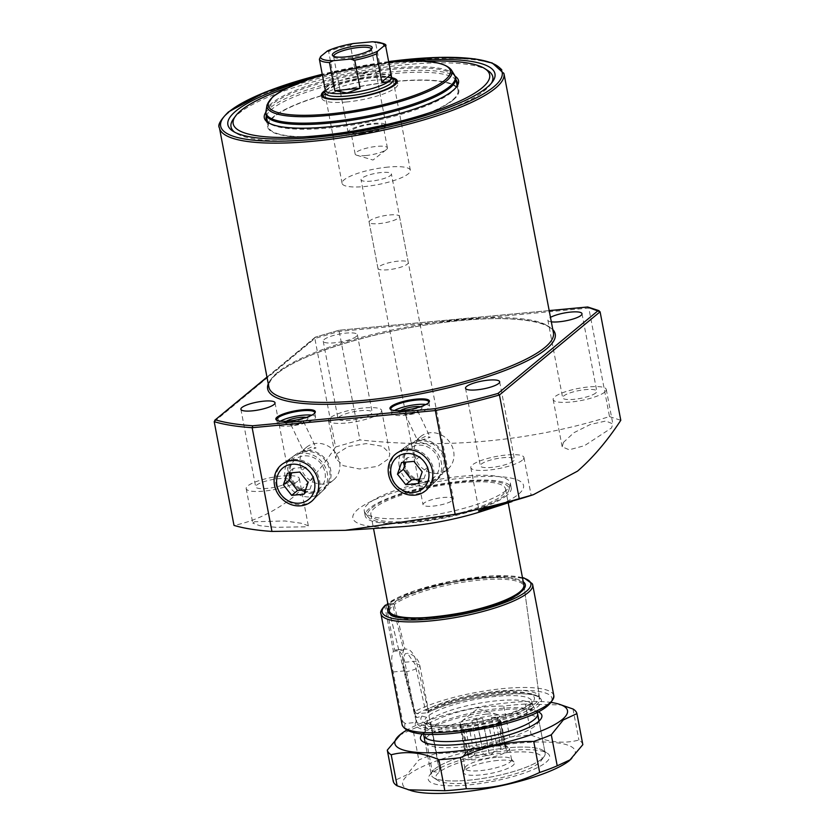 <?xml version="1.0" encoding="UTF-8"?>
<svg xmlns="http://www.w3.org/2000/svg" width="835" height="835" viewBox="0 0 835 835"><rect width="100%" height="100%" fill="white"/><g stroke="black" fill="none" stroke-linecap="round" stroke-linejoin="round"><path stroke-width="0.63" stroke-dasharray="4.17 3.13" d="M277.105 420.412A19.309 4.426 -10.8 0 0 277.481 420.704A19.309 4.426 -10.8 0 0 295.047 420.788A19.309 4.426 -10.8 0 0 313.542 414.504A19.309 4.426 -10.8 0 0 314.346 413.669A19.309 4.426 -10.8 0 0 314.586 413.262M391.197 409.745A19.309 4.426 -10.8 0 0 391.573 410.027A19.309 4.426 -10.8 0 0 409.15 410.11A19.309 4.426 -10.8 0 0 427.645 403.827A19.309 4.426 -10.8 0 0 428.449 403.002A19.309 4.426 -10.8 0 0 428.679 402.595M265.843 112.297A98.874 22.639 169.2 0 1 270.143 107.809A98.874 22.639 169.2 0 1 365.312 75.547A98.874 22.639 169.2 0 1 455.085 76.194M456.161 87.341A97.33 22.294 169.2 0 1 455.607 88.166A97.33 22.294 169.2 0 1 451.558 92.33A97.33 22.294 169.2 0 1 358.351 124.008A97.33 22.294 169.2 0 1 269.768 123.622A97.33 22.294 169.2 0 1 268.943 123.048M266.334 116.086A97.33 22.294 169.2 0 1 271.855 109.145A97.33 22.294 169.2 0 1 370.385 76.601A97.33 22.294 169.2 0 1 456.025 79.899M453.029 100.096A97.33 22.294 169.2 0 1 348.519 133.548A97.33 22.294 169.2 0 1 267.576 126.732A97.33 22.294 169.2 0 1 273.337 116.9A97.33 22.294 169.2 0 1 377.848 83.448A97.33 22.294 169.2 0 1 458.791 90.263A97.33 22.294 169.2 0 1 453.029 100.096M491.418 83.187A133.245 30.519 169.2 0 1 490.479 84.638A133.245 30.519 169.2 0 1 484.926 90.337A133.245 30.519 169.2 0 1 357.317 133.694A133.245 30.519 169.2 0 1 236.044 133.172A133.245 30.519 169.2 0 1 234.635 132.17M233.351 119.061A133.245 30.519 169.2 0 1 238.904 113.362A133.245 30.519 169.2 0 1 366.513 70.004A133.245 30.519 169.2 0 1 487.786 70.526M287.584 87.717A130.542 29.893 169.2 0 1 425.819 61.341M506.845 495.385A74.346 17.024 169.2 0 1 427.009 520.946A74.346 17.024 169.2 0 1 365.177 515.738A74.346 17.024 169.2 0 1 369.581 508.233A74.346 17.024 169.2 0 1 449.418 482.672A74.346 17.024 169.2 0 1 511.239 487.88A74.346 17.024 169.2 0 1 506.845 495.385M505.927 490.583A74.346 17.024 169.2 0 1 430.077 515.539A74.346 17.024 169.2 0 1 365.052 512.69A74.346 17.024 169.2 0 1 364.269 510.936A74.346 17.024 169.2 0 1 368.663 503.432A74.346 17.024 169.2 0 1 448.499 477.87A74.346 17.024 169.2 0 1 510.331 483.079A74.346 17.024 169.2 0 1 510.237 484.989A74.346 17.024 169.2 0 1 505.927 490.583M371.742 508.024A72.008 16.491 169.2 0 1 452.894 482.755A72.008 16.491 169.2 0 1 508.859 490.176A72.008 16.491 169.2 0 1 504.684 495.583A72.008 16.491 169.2 0 1 431.225 519.756A72.008 16.491 169.2 0 1 368.245 517.001A72.008 16.491 169.2 0 1 371.742 508.024M294.713 425.109L302.98 422.938L303.564 421.581L299.546 420.694C295.402 421.383 292.636 422.5 291.258 424.044L291.425 425.13L294.713 425.109M286.374 421.226A11.586 2.651 -10.8 0 0 285.862 421.602A11.586 2.651 -10.8 0 0 286.374 423.648A11.586 2.651 -10.8 0 0 297.062 423.209A11.586 2.651 -10.8 0 0 307.155 419.681L302.98 422.938M306.977 450.9L316.089 447.936L311.956 446.788L303.397 450.921L306.977 450.9M280.393 421.164A19.309 4.426 -10.8 0 0 278.733 422.27A19.309 4.426 -10.8 0 0 277.596 424.222A19.309 4.426 -10.8 0 0 293.649 425.568A19.309 4.426 -10.8 0 0 314.388 418.93A19.309 4.426 -10.8 0 0 315.536 416.978A19.309 4.426 -10.8 0 0 311.799 415.172M307.155 419.681A11.586 2.651 -10.8 0 0 307.259 419.598A11.586 2.651 -10.8 0 0 306.268 417.437M408.806 414.442L417.072 412.271L417.657 410.904L413.649 410.016C409.494 410.705 406.739 411.822 405.351 413.367L405.518 414.452L408.806 414.442M420.36 406.76A11.586 2.651 169.2 0 1 421.351 408.92A11.586 2.651 169.2 0 1 421.257 409.004L417.072 412.271M421.07 440.222L430.182 437.258L426.048 436.11L417.49 440.243L421.07 440.222M425.902 404.495A19.309 4.426 169.2 0 1 429.628 406.301A19.309 4.426 169.2 0 1 428.491 408.252A19.309 4.426 169.2 0 1 407.751 414.891A19.309 4.426 169.2 0 1 391.688 413.544A19.309 4.426 169.2 0 1 392.836 411.592A19.309 4.426 169.2 0 1 394.485 410.486M421.257 409.004A11.586 2.651 169.2 0 1 411.154 412.532A11.586 2.651 169.2 0 1 400.466 412.97A11.586 2.651 169.2 0 1 399.965 410.924A11.586 2.651 169.2 0 1 400.476 410.549M390.029 473.445A23.578 21.178 -129.6 0 0 405.58 492.347A23.578 21.178 -129.6 0 0 427.833 488.673A23.578 21.178 -129.6 0 0 433.563 469.364A23.578 21.178 -129.6 0 0 397.846 452.413A23.578 21.178 -129.6 0 0 390.029 473.445M403.368 463.185A22.441 20.165 -129.6 0 0 418.168 481.19A22.441 20.165 -129.6 0 0 439.346 477.693A22.441 20.165 -129.6 0 0 444.794 459.313A22.441 20.165 -129.6 0 0 410.799 443.166A22.441 20.165 -129.6 0 0 403.368 463.185M404.474 463.081A21.24 19.09 -129.6 0 0 417.865 479.864A21.24 19.09 -129.6 0 0 437.613 477.62A21.24 19.09 -129.6 0 0 443.688 459.417A21.24 19.09 -129.6 0 0 430.296 442.633A21.24 19.09 -129.6 0 0 410.549 444.878A21.24 19.09 -129.6 0 0 404.474 463.081M414.4 454.877A21.24 19.09 -129.6 0 0 427.802 471.65A21.24 19.09 -129.6 0 0 447.55 469.406A21.24 19.09 -129.6 0 0 453.624 451.203A21.24 19.09 -129.6 0 0 440.222 434.419A21.24 19.09 -129.6 0 0 420.485 436.663A21.24 19.09 -129.6 0 0 414.4 454.877M275.936 484.123A23.578 21.178 -129.6 0 0 291.488 503.025A23.578 21.178 -129.6 0 0 313.73 499.351A23.578 21.178 -129.6 0 0 319.461 480.041A23.578 21.178 -129.6 0 0 283.754 463.081A23.578 21.178 -129.6 0 0 275.936 484.123M289.265 473.862A22.441 20.165 -129.6 0 0 304.065 491.857A22.441 20.165 -129.6 0 0 325.243 488.371A22.441 20.165 -129.6 0 0 330.702 469.99A22.441 20.165 -129.6 0 0 296.707 453.843A22.441 20.165 -129.6 0 0 289.265 473.862M290.371 473.758A21.24 19.09 -129.6 0 0 303.773 490.542A21.24 19.09 -129.6 0 0 323.521 488.298A21.24 19.09 -129.6 0 0 329.595 470.095A21.24 19.09 -129.6 0 0 316.194 453.311A21.24 19.09 -129.6 0 0 296.456 455.555A21.24 19.09 -129.6 0 0 290.371 473.758M300.308 465.544A21.24 19.09 -129.6 0 0 313.709 482.327A21.24 19.09 -129.6 0 0 333.457 480.083A21.24 19.09 -129.6 0 0 339.532 461.88A21.24 19.09 -129.6 0 0 326.13 445.097A21.24 19.09 -129.6 0 0 306.382 447.341A21.24 19.09 -129.6 0 0 300.308 465.544M336.975 453.655L335.764 458.457L343.206 465.659L359.457 468.978L377.597 466.389L388.745 458.718L389.872 453.541L382.472 446.297L366.273 443.594L348.247 446.527L336.975 453.655M380.05 413.168A27.033 6.189 169.2 0 1 351.024 422.458A27.033 6.189 169.2 0 1 328.541 420.569A27.033 6.189 169.2 0 1 330.138 417.834A27.033 6.189 169.2 0 1 359.165 408.545A27.033 6.189 169.2 0 1 381.647 410.434A27.033 6.189 169.2 0 1 380.05 413.168M371.137 414.003A17.378 3.977 169.2 0 1 352.474 419.974A17.378 3.977 169.2 0 1 338.018 418.752A17.378 3.977 169.2 0 1 339.052 416.999A17.378 3.977 169.2 0 1 357.714 411.029A17.378 3.977 169.2 0 1 372.17 412.239A17.378 3.977 169.2 0 1 371.137 414.003M356.347 336.442A17.378 3.977 169.2 0 1 337.684 342.423A17.378 3.977 169.2 0 1 323.228 341.202A17.378 3.977 169.2 0 1 324.251 339.448A17.378 3.977 169.2 0 1 342.924 333.478A17.378 3.977 169.2 0 1 357.37 334.689A17.378 3.977 169.2 0 1 356.347 336.442M563.448 442.373L562.185 446.829L569.188 449.783L584.479 445.692L611.512 427.969L612.859 423.909L605.855 421.007L590.376 424.462L573.864 432.728L563.448 442.373M604.676 392.147A27.033 6.189 169.2 0 1 575.649 401.437A27.033 6.189 169.2 0 1 553.167 399.548A27.033 6.189 169.2 0 1 554.764 396.813A27.033 6.189 169.2 0 1 583.79 387.523A27.033 6.189 169.2 0 1 606.273 389.413A27.033 6.189 169.2 0 1 604.676 392.147M595.762 392.982A17.378 3.977 169.2 0 1 577.1 398.953A17.378 3.977 169.2 0 1 562.644 397.742A17.378 3.977 169.2 0 1 563.677 395.988A17.378 3.977 169.2 0 1 582.339 390.008A17.378 3.977 169.2 0 1 596.795 391.229A17.378 3.977 169.2 0 1 595.762 392.982M551.33 321.83A17.378 3.977 169.2 0 1 547.854 320.181A17.378 3.977 169.2 0 1 548.877 318.427A17.378 3.977 169.2 0 1 550.474 317.373M522.334 460.21A27.033 6.189 169.2 0 1 493.308 469.51A27.033 6.189 169.2 0 1 470.815 467.621A27.033 6.189 169.2 0 1 472.422 464.886A27.033 6.189 169.2 0 1 501.449 455.597A27.033 6.189 169.2 0 1 523.931 457.486A27.033 6.189 169.2 0 1 522.334 460.21M513.421 461.045A17.378 3.977 169.2 0 1 494.758 467.026A17.378 3.977 169.2 0 1 480.302 465.805A17.378 3.977 169.2 0 1 481.336 464.051A17.378 3.977 169.2 0 1 499.998 458.081A17.378 3.977 169.2 0 1 514.454 459.292A17.378 3.977 169.2 0 1 513.421 461.045M254.623 521.729L252.775 523.127L259.695 525.674L276.135 527.323L306.403 526.791L308.324 525.779L301.404 523.284L284.902 520.967L254.623 521.729M297.709 481.231A27.033 6.189 169.2 0 1 268.682 490.531A27.033 6.189 169.2 0 1 246.189 488.632A27.033 6.189 169.2 0 1 247.797 485.907A27.033 6.189 169.2 0 1 276.823 476.608A27.033 6.189 169.2 0 1 299.306 478.507A27.033 6.189 169.2 0 1 297.709 481.231M288.795 482.066A17.378 3.977 169.2 0 1 270.133 488.037A17.378 3.977 169.2 0 1 255.677 486.826A17.378 3.977 169.2 0 1 256.71 485.072A17.378 3.977 169.2 0 1 275.373 479.092A17.378 3.977 169.2 0 1 289.829 480.313A17.378 3.977 169.2 0 1 288.795 482.066M400.633 526.77A86.903 19.904 169.2 0 1 357.985 509.319A86.903 19.904 169.2 0 1 467.621 477.495A86.903 19.904 169.2 0 1 518.431 494.299A86.903 19.904 169.2 0 1 482.338 511.177M214.209 421.675L314.847 338.478L335.555 447.007C321.934 467.704 307.51 484.644 292.292 497.837C273.713 512.116 254.278 521.301 233.998 525.403M335.555 447.007L359.916 439.941L339 330.305L315.776 337.048L267.023 377.347M266.97 377.096L315.192 337.236L314.847 338.478L339.208 331.411L588.8 308.052L609.498 416.582C529.682 441.329 446.495 449.115 359.916 439.941M609.498 416.582L620.791 420.318M302.834 81.371A135.948 31.135 169.2 0 1 409.307 61.059M529.933 495.792L525.246 497.253M549.179 310.589L338.989 330.263L549.19 310.641M600.094 311.789L587.402 307.061M431.079 726.972L428.094 711.003A15.447 3.538 -10.8 0 0 425.443 710.251L414.974 663.961L407.428 653.252L405.257 653.784C402.971 657.176 402.992 663.23 405.319 671.935L416.561 717.589A15.447 3.538 -10.8 0 0 421.946 716.086L426.633 717.317L427.478 721.753L424.785 732.17L432.29 771.55A57.939 13.266 -10.8 0 0 431.319 774.87A57.939 13.266 -10.8 0 0 433.501 777.635A57.939 13.266 -10.8 0 0 468.623 780.224A57.939 13.266 -10.8 0 0 544.128 756.531A57.939 13.266 -10.8 0 0 545.14 753.16A57.939 13.266 -10.8 0 0 507.837 747.805A57.939 13.266 -10.8 0 0 438.584 766.353L431.079 726.972A57.939 13.266 169.2 0 1 500.322 708.424A57.939 13.266 169.2 0 1 537.208 712.693M486.513 714.134A19.894 4.551 -10.8 0 0 461.588 721.273A19.894 4.551 -10.8 0 0 460.242 723.423A19.894 4.551 -10.8 0 0 473.048 725.26A19.894 4.551 -10.8 0 0 499.32 715.971A19.894 4.551 -10.8 0 0 497.274 714.468A19.894 4.551 -10.8 0 0 486.513 714.134M487.546 744.246L482.62 718.403A19.894 4.551 -10.8 0 0 471.911 720.772L476.837 746.626A19.894 4.551 -10.8 0 0 469.646 749.35L464.709 723.496A19.894 4.551 -10.8 0 0 460.972 726.586L465.899 752.439A19.894 4.551 -10.8 0 0 465.878 752.972A19.894 4.551 -10.8 0 0 467.506 754.339L462.58 728.485A19.894 4.551 -10.8 0 0 469.541 729.205L474.478 755.059A19.894 4.551 -10.8 0 0 478.685 754.809A19.894 4.551 -10.8 0 0 483.277 754.235L478.34 728.381A19.894 4.551 -10.8 0 0 489.059 726.012L493.986 751.855A19.894 4.551 -10.8 0 0 501.177 749.141L496.251 723.287A19.894 4.551 -10.8 0 0 499.988 720.198L504.924 746.041A19.894 4.551 -10.8 0 0 504.956 745.519A19.894 4.551 -10.8 0 0 504.204 744.569A19.894 4.551 -10.8 0 0 503.317 744.152L498.38 718.298A19.894 4.551 -10.8 0 0 491.418 717.578L496.345 743.432A19.894 4.551 -10.8 0 0 492.139 743.672A19.894 4.551 -10.8 0 0 487.546 744.246L482.098 747.106L476.837 746.626M474.478 755.059L469.019 757.909L467.506 754.339M460.972 726.586L459.897 725.312L465.262 753.473L469.646 749.35M494.153 746.292A23.756 5.438 -10.8 0 0 463.195 755.999A23.756 5.438 -10.8 0 0 462.788 757.387A23.756 5.438 -10.8 0 0 478.079 759.579A23.756 5.438 -10.8 0 0 509.454 748.484A23.756 5.438 -10.8 0 0 508.557 747.356A23.756 5.438 -10.8 0 0 494.153 746.292M496.272 757.366A23.756 5.438 -10.8 0 0 464.98 767.699A23.756 5.438 -10.8 0 0 464.897 768.461A23.756 5.438 -10.8 0 0 480.188 770.663A23.756 5.438 -10.8 0 0 511.563 759.558A23.756 5.438 -10.8 0 0 511.208 758.879A23.756 5.438 -10.8 0 0 496.272 757.366M497.723 760.434A25.979 5.949 -10.8 0 0 463.498 771.738A25.979 5.949 -10.8 0 0 480.146 774.974A25.979 5.949 -10.8 0 0 505.384 769.369A25.979 5.949 -10.8 0 0 514.068 762.094A25.979 5.949 -10.8 0 0 497.723 760.434M389.548 214.971A15.447 3.538 169.2 0 1 399.495 216.39A15.447 3.538 169.2 0 1 379.09 223.613A15.447 3.538 169.2 0 1 369.143 222.183A15.447 3.538 169.2 0 1 389.548 214.971M432.979 506.125A15.447 3.538 -10.8 0 0 453.384 498.912A15.447 3.538 -10.8 0 0 443.437 497.483A15.447 3.538 -10.8 0 0 423.032 504.705A15.447 3.538 -10.8 0 0 432.979 506.125M461.411 482.63A68.553 15.698 169.2 0 1 505.551 488.966A68.553 15.698 169.2 0 1 415.016 520.988A68.553 15.698 169.2 0 1 370.876 514.652A68.553 15.698 169.2 0 1 461.411 482.63M389.183 610.677A68.553 15.698 169.2 0 1 479.728 578.645A68.553 15.698 169.2 0 1 523.869 584.98M507.231 752.585A54.077 12.379 169.2 0 1 541.101 760.716A54.077 12.379 169.2 0 1 470.637 782.833A54.077 12.379 169.2 0 1 437.853 780.412A54.077 12.379 169.2 0 1 439.022 772.375A54.077 12.379 169.2 0 1 507.231 752.585M432.29 771.55L439.022 772.375L439.659 769.379L438.584 766.353M429.994 719.676A54.651 12.515 169.2 0 1 497.566 700.711A54.651 12.515 169.2 0 1 532.354 704.75A54.651 12.515 169.2 0 1 532.751 705.763A54.651 12.515 169.2 0 1 460.576 731.293A54.651 12.515 169.2 0 1 425.391 726.241A54.651 12.515 169.2 0 1 425.38 725.156A54.651 12.515 169.2 0 1 427.478 721.753M425.443 710.251A62.761 14.372 169.2 0 1 498.902 691.056A62.761 14.372 169.2 0 1 539.337 697.027A62.761 14.372 169.2 0 1 456.421 726.179A62.761 14.372 169.2 0 1 416.049 720.542A62.761 14.372 169.2 0 1 416.561 717.589M423.804 734.33A57.939 13.266 169.2 0 1 424.785 732.17M496.345 743.432L502.68 745.175L503.317 744.152M504.924 746.041L506.438 749.621L501.177 749.141M493.986 751.855L489.613 755.988L483.277 754.235M469.541 729.205L463.655 729.759L462.58 728.485M463.655 729.759L469.019 757.909M459.897 725.312L464.709 723.496M471.911 720.772L476.722 718.956L482.62 718.403M476.722 718.956L482.098 747.106M491.418 717.578L497.305 717.025L498.38 718.298M497.305 717.025L502.68 745.175M499.988 720.198L501.063 721.461L496.251 723.287M501.063 721.461L506.438 749.621M489.059 726.012L484.237 727.828L478.34 728.381M484.237 727.828L489.613 755.988M371.481 49.046A19.309 4.426 169.2 0 1 371.544 49.234A19.309 4.426 169.2 0 1 371.471 49.86A19.309 4.426 169.2 0 1 346.034 58.252A19.309 4.426 169.2 0 1 333.885 57.03A19.309 4.426 169.2 0 1 333.603 56.477A19.309 4.426 169.2 0 1 333.582 56.279M360.522 134.216A19.309 4.426 -10.8 0 0 386.031 125.187A19.309 4.426 -10.8 0 0 373.589 123.403A19.309 4.426 -10.8 0 0 348.091 132.431A19.309 4.426 -10.8 0 0 360.522 134.216M361.503 133.402A16.418 3.757 -10.8 0 0 383.181 125.73A16.418 3.757 -10.8 0 0 372.619 124.217A16.418 3.757 -10.8 0 0 350.93 131.888A16.418 3.757 -10.8 0 0 361.503 133.402M365.73 155.56A16.418 3.757 -10.8 0 0 386.302 149.663A16.418 3.757 -10.8 0 0 387.409 147.889A16.418 3.757 -10.8 0 0 376.836 146.376A16.418 3.757 -10.8 0 0 355.157 154.047A16.418 3.757 -10.8 0 0 356.848 155.279A16.418 3.757 -10.8 0 0 365.73 155.56M398.358 261.125A15.447 3.538 -10.8 0 0 377.952 268.348A15.447 3.538 -10.8 0 0 387.899 269.778A15.447 3.538 -10.8 0 0 408.305 262.555A15.447 3.538 -10.8 0 0 398.358 261.125M381.449 172.501A15.447 3.538 -10.8 0 0 361.044 179.713A15.447 3.538 -10.8 0 0 370.99 181.143A15.447 3.538 -10.8 0 0 391.396 173.92A15.447 3.538 -10.8 0 0 381.449 172.501M387.983 167.094A34.757 7.964 -10.8 0 0 342.068 183.335A34.757 7.964 -10.8 0 0 364.457 186.539A34.757 7.964 -10.8 0 0 410.361 170.309A34.757 7.964 -10.8 0 0 387.983 167.094M392.847 79.179A34.757 7.964 -10.8 0 0 370.719 76.611A34.757 7.964 -10.8 0 0 324.815 92.163M391.667 77.467A33.797 7.745 -10.8 0 0 391.427 76.841A33.797 7.745 -10.8 0 0 369.905 74.346A33.797 7.745 -10.8 0 0 325.274 89.46A33.797 7.745 -10.8 0 0 325.274 90.138M334.01 79.638L324.742 87.299C324.992 88.75 328.082 86.193 334.01 79.638L328.656 51.572A33.797 7.745 169.2 0 1 350.366 45.267L355.72 73.334L369.863 74.117L380.99 70.975L375.635 42.909A33.797 7.745 169.2 0 1 385.707 46.238M372.661 41.75L375.635 42.909M350.366 45.267L353.121 43.545M326.871 51.342L328.656 51.572M355.72 73.334L380.99 70.975M324.93 91.443A37.178 8.517 169.2 0 1 371.888 77.78A37.178 8.517 169.2 0 1 392.471 78.553M346.807 101.943A38.619 8.841 169.2 0 1 321.934 98.373A38.619 8.841 169.2 0 1 321.986 97.382A38.619 8.841 169.2 0 1 372.942 80.337A38.619 8.841 169.2 0 1 397.397 82.989A38.619 8.841 169.2 0 1 397.815 83.907A38.619 8.841 169.2 0 1 346.807 101.943M325.107 90.451A38.619 8.841 169.2 0 1 372.379 77.384A38.619 8.841 169.2 0 1 391.949 77.697M330.503 135.51A96.557 22.117 169.2 0 1 268.338 126.586A96.557 22.117 169.2 0 1 395.863 81.486A96.557 22.117 169.2 0 1 458.029 90.41A96.557 22.117 169.2 0 1 330.503 135.51M545.986 762.365A61.8 14.153 -10.8 0 0 547.311 753.18A61.8 14.153 -10.8 0 0 491.063 752.94A61.8 14.153 -10.8 0 0 431.883 773.043A61.8 14.153 -10.8 0 0 429.315 775.694A61.8 14.153 -10.8 0 0 472.579 784.524A61.8 14.153 -10.8 0 0 545.986 762.365M434.753 769.014A57.939 13.266 169.2 0 1 490.228 750.164A57.939 13.266 169.2 0 1 542.959 750.394A57.939 13.266 169.2 0 1 545.14 753.16A57.939 13.266 169.2 0 1 541.717 759.005A57.939 13.266 169.2 0 1 479.499 778.919A57.939 13.266 169.2 0 1 431.319 774.87A57.939 13.266 169.2 0 1 432.332 771.498A57.939 13.266 169.2 0 1 434.753 769.014M422.52 733.923A61.8 14.153 169.2 0 1 424.138 732.42A61.8 14.153 169.2 0 1 481.2 712.683A61.8 14.153 169.2 0 1 538.241 711.848M425.526 742.899A57.939 13.266 -10.8 0 0 427.165 744.392A57.939 13.266 -10.8 0 0 479.895 744.622A57.939 13.266 -10.8 0 0 535.371 725.772A57.939 13.266 -10.8 0 0 537.782 723.287A57.939 13.266 -10.8 0 0 538.752 721.294M538.794 719.916L545.14 753.16L538.794 719.916A57.939 13.266 -10.8 0 0 490.615 715.866A57.939 13.266 -10.8 0 0 428.407 735.781A57.939 13.266 -10.8 0 0 424.984 741.637L431.319 774.87L424.984 741.637M569.293 760.727A87.863 20.123 -10.8 0 0 570.054 760.121A87.863 20.123 -10.8 0 0 518.671 743.129A87.863 20.123 -10.8 0 0 407.824 775.297A87.863 20.123 -10.8 0 0 411.655 790.797M582.83 744.653A96.557 22.117 -10.8 0 0 578.905 740.019C564.178 744.027 548.271 742.378 531.206 735.092A96.557 22.117 -10.8 0 0 509.705 737.096C486.481 748.129 462.047 753.546 436.392 753.347A96.557 22.117 -10.8 0 0 418.815 759.996L406.822 774.849L393.212 781.174M551.538 702.517A87.863 20.123 -10.8 0 0 406.728 730.134M531.206 735.092L525.288 704.062L561.84 704.98M525.288 704.062A96.557 22.117 -10.8 0 0 503.787 706.076L509.705 737.096M436.392 753.347L430.474 722.317C453.697 711.295 478.142 705.878 503.787 706.076M430.474 722.317A96.557 22.117 -10.8 0 0 412.897 728.965L418.815 759.996M399.276 735.291L412.897 728.965M572.987 708.988L578.905 740.019M416.623 720.824L416.571 722.661A62.646 14.352 169.2 0 1 416.623 720.824L404.547 670.902C401.99 661.55 401.698 654.703 403.67 650.34L392.951 605.688A68.48 15.688 -10.8 0 0 389.569 612.243A68.48 15.688 -10.8 0 0 446.871 616.794A68.48 15.688 -10.8 0 0 520.017 593.309A68.48 15.688 -10.8 0 0 524.098 586.577A68.48 15.688 -10.8 0 0 468.445 581.421A68.48 15.688 -10.8 0 0 394.256 604.603L392.565 603.329A70.025 16.032 169.2 0 1 461.003 580.742A70.025 16.032 169.2 0 1 523.253 581.765M416.644 720.897L415.444 722.515A64.191 14.696 -10.8 0 0 494.811 723.778A64.191 14.696 -10.8 0 0 530.298 694.449A64.191 14.696 -10.8 0 0 427.207 712.787L427.708 712.641C458.091 695.064 542.927 688.03 539.629 699.093L539.64 699.187A62.646 14.352 169.2 0 1 480.762 724.853A62.646 14.352 169.2 0 1 416.571 722.661L389.569 612.243M553.824 695.618A77.248 17.692 -10.8 0 0 498.004 689.125A77.248 17.692 -10.8 0 0 414.348 711.733L416.968 713.748L427.207 712.787L428.386 711.096A62.646 14.352 169.2 0 1 496.293 693.53A62.646 14.352 169.2 0 1 539.64 699.187L524.098 586.577M387.325 603.82L386.177 605.438A77.248 17.692 169.2 0 1 469.385 579.292A77.248 17.692 169.2 0 1 532.688 584.834M414.348 711.733L404.902 662.249C402.386 653.262 398.994 649.254 394.725 650.225L386.177 605.438M395.686 649.964L405.977 649.004L395.686 649.964M416.968 713.748A74.931 17.159 169.2 0 1 538.418 691.37A74.931 17.159 169.2 0 1 496.616 725.928A74.931 17.159 169.2 0 1 405.205 723.465L415.444 722.515M380.937 613.777A77.248 17.692 169.2 0 1 384.872 606.513L393.41 651.3C391.239 655.652 391.145 662.541 393.139 671.977L402.585 721.461A77.248 17.692 -10.8 0 0 402.063 724.571M387.868 603.768L392.565 603.329M388.045 604.717L391.26 604.415L392.951 605.688M394.256 604.603L404.975 649.265C409.453 648.273 413.231 652.239 416.31 661.184L428.386 711.096M405.205 723.465L402.585 721.461M393.41 651.3L403.67 650.34M384.872 606.513L386.01 604.905M399.255 466.347A22.796 20.478 -129.6 0 0 414.285 484.634A22.796 20.478 -129.6 0 0 435.797 481.075A22.796 20.478 -129.6 0 0 441.329 462.413A22.796 20.478 -129.6 0 0 406.812 446.015A22.796 20.478 -129.6 0 0 399.255 466.347M404.119 464.938A18.934 17.003 -129.6 0 0 425.046 481.398A18.934 17.003 -129.6 0 0 439.074 461.671A18.934 17.003 -129.6 0 0 418.147 445.201A18.934 17.003 -129.6 0 0 404.119 464.938M419.681 479.071L424.003 478.664L418.126 483.528M424.003 478.664L428.063 467.005L419.775 456.505L407.428 457.663L405.873 462.12M407.428 457.663L401.541 462.527M419.775 456.505L413.899 461.369M428.063 467.005L422.186 471.869M285.152 477.025A22.796 20.478 -129.6 0 0 300.193 495.312A22.796 20.478 -129.6 0 0 321.705 491.752A22.796 20.478 -129.6 0 0 327.236 473.09A22.796 20.478 -129.6 0 0 292.72 456.693A22.796 20.478 -129.6 0 0 285.152 477.025M290.027 475.616A18.934 17.003 -129.6 0 0 310.954 492.076A18.934 17.003 -129.6 0 0 324.982 472.339A18.934 17.003 -129.6 0 0 304.055 455.879A18.934 17.003 -129.6 0 0 290.027 475.616M305.579 489.748L309.91 489.341L304.023 494.205M309.91 489.341L313.97 477.683L305.683 467.183L293.336 468.341L291.78 472.798M293.336 468.341L287.449 473.205M305.683 467.183L299.796 472.046M313.97 477.683L308.094 482.546M219.438 127.88A144.831 33.17 169.2 0 1 227.997 113.257A144.831 33.17 169.2 0 1 383.526 63.47A144.831 33.17 169.2 0 1 503.975 73.605M388.64 61.613A143.286 32.816 -10.8 0 0 322.258 74.273M277.45 372.504A144.831 33.17 -10.8 0 0 268.891 387.137C268.515 382.879 271.229 378.443 277.011 373.829C300.798 352.787 387.336 327.32 458.164 320.838C512.784 314.868 553.041 321.673 553.428 332.852A144.831 33.17 -10.8 0 0 432.979 322.717A144.831 33.17 -10.8 0 0 277.45 372.504M268.265 383.839A146.376 33.525 169.2 0 1 276.312 374.111A146.376 33.525 169.2 0 1 423.105 325.379A146.376 33.525 169.2 0 1 552.801 329.564M405.319 671.935A15.447 3.538 -10.8 0 0 418.94 667.123A15.447 3.538 -10.8 0 0 419.859 665.568A15.447 3.538 -10.8 0 0 414.974 663.961M429.148 715.24A54.651 12.515 169.2 0 1 496.721 696.286A54.651 12.515 169.2 0 1 531.905 701.327A54.651 12.515 169.2 0 1 459.73 726.857A54.651 12.515 169.2 0 1 424.545 721.816A54.651 12.515 169.2 0 1 426.633 717.317M428.094 711.003A57.74 13.224 169.2 0 1 497.201 692.466A57.74 13.224 169.2 0 1 530.966 703.634A57.74 13.224 169.2 0 1 458.123 724.77A57.74 13.224 169.2 0 1 421.946 716.086M266 114.311A96.557 22.117 169.2 0 1 393.515 69.211A96.557 22.117 169.2 0 1 455.691 78.135M454.522 75.119A96.328 22.054 -10.8 0 0 393.202 68.011A96.328 22.054 -10.8 0 0 265.979 111.086M388.797 62.448A92.664 21.219 -10.8 0 0 322.414 75.108M267.043 104.918A94.115 21.553 169.2 0 1 391.344 62.834A94.115 21.553 169.2 0 1 451.255 69.775M522.491 577.757A75.703 17.337 -10.8 0 0 453.28 580.795A75.703 17.337 -10.8 0 0 387.805 603.454M388.578 607.462A70.025 16.032 169.2 0 1 391.26 604.415M404.902 662.249L416.31 661.184M393.139 671.977L404.547 670.902M277.481 420.704L276.604 420.151M391.573 410.027L390.696 409.474M388.63 61.571L322.247 74.231M269.768 123.622L268.025 122.505M266.104 118.977L267.576 126.732M236.044 133.172L232.996 131.22M364.269 510.936L365.177 515.738M508.859 490.176L510.237 484.989M303.564 421.581L316.089 447.936M314.691 412.553L315.536 416.978M417.657 410.904L430.182 437.258M390.843 409.108L391.688 413.544M405.518 414.452L400.466 412.97M439.346 477.693L427.833 488.673M447.55 469.406L437.613 477.62M325.243 488.371L313.73 499.351M333.457 480.083L323.521 488.298M328.541 420.569L335.764 458.457M323.228 341.202L338.018 418.752M553.167 399.548L562.185 446.829M547.854 320.181L562.644 397.742M470.815 467.621L479.039 510.728M465.512 388.254L480.302 465.805M246.189 488.632L252.775 523.127M240.887 409.275L255.677 486.826M275.028 402.762L289.829 480.313M299.306 478.507L308.324 525.779M499.654 381.741L514.454 459.292M523.931 457.486L531.164 495.374M581.995 313.668L596.795 391.229M606.273 389.413L612.859 423.909M357.37 334.689L372.17 412.239M381.647 410.434L389.872 453.541M306.382 447.341L296.456 455.555M296.707 453.843L283.754 463.081M420.485 436.663L410.549 444.878M410.799 443.166L397.846 452.413M428.783 401.875L429.628 406.301M405.09 414.16L417.49 440.243M291.425 425.13L286.374 423.648M276.75 419.786L277.596 424.222M290.998 424.827L303.397 450.921M368.245 517.001L365.052 512.69M510.331 483.079L511.239 487.88M490.479 84.638L492.587 81.705M457.309 82.508L458.791 90.263M455.607 88.166L456.818 86.496M338.989 330.263L315.484 337.079M428.449 403.002L429.054 402.157M314.346 413.669L314.952 412.834M428.825 712.568L419.859 665.568A15.447 15.447 0 0 0 407.428 653.252M497.274 714.468L477.683 708.717L461.588 721.273M465.878 752.972L460.242 723.423M465.606 752.669L463.195 755.999M464.897 768.461L462.788 757.387M464.98 767.699L463.498 771.738M399.495 216.39L453.384 498.912M505.551 488.966L508.202 502.816M541.101 760.716L544.128 756.531M437.853 780.412L433.501 777.635M532.354 704.75L537.041 712.432M425.391 726.241L424.545 721.816C424.326 722.296 426.382 723.152 430.693 724.352L435.16 724.999C441.402 725.615 449.146 725.5 458.394 724.644L479.144 721.711L503.63 715.793L522.616 708.508L529.933 703.895L531.905 701.327L532.751 705.763M539.337 697.027L523.9 585.158M416.049 720.542L389.225 610.855M425.38 725.156L423.856 734.028M370.876 514.652L373.516 528.513M369.143 222.183L423.032 504.705M511.208 758.879L514.068 762.094M511.563 759.558L509.454 748.484M504.204 744.569L508.557 747.356M504.956 745.519L499.32 715.971M439.659 769.379L430.536 721.555M386.031 125.187L371.544 49.234M387.409 147.889L383.181 125.73M356.848 155.279L373.015 160.028L386.302 149.663M371.471 49.86L372.118 48.106M377.952 268.348L361.044 179.713M342.068 183.335L324.815 92.852M410.361 170.309L393.097 79.826M408.305 262.555L391.396 173.92M333.885 57.03L332.654 55.642M355.157 154.047L350.93 131.888M348.091 132.431L333.603 56.477M322.153 96.745L321.986 97.382M397.251 80.953L397.815 83.907M388.786 62.395L322.414 75.056M267.388 121.586L268.338 126.586M457.079 85.4L458.029 90.41M321.371 95.42L321.934 98.373M397.011 82.467L397.397 82.989M542.959 750.394L547.311 753.18M537.782 723.287L540.809 719.102M427.165 744.392L422.813 741.605M432.332 771.498L429.315 775.694M522.449 577.559L493.297 575.806L453.28 580.753L414.233 590.888L387.774 603.246M435.797 481.075L426.612 489.842M406.812 446.015L396.468 453.384M321.705 491.752L312.52 500.52M292.72 456.693L282.376 464.062"/><path stroke-width="1.25" d="M314.117 413.69A20.082 4.603 169.2 0 1 294.88 420.235A20.082 4.603 169.2 0 1 276.604 420.151A20.082 4.603 169.2 0 1 277.032 417.166A20.082 4.603 169.2 0 1 300.892 409.964A20.082 4.603 169.2 0 1 314.952 412.834A20.082 4.603 169.2 0 1 314.117 413.69M314.586 413.262A19.309 4.426 -10.8 0 0 314.691 412.553A19.309 4.426 -10.8 0 0 298.627 411.196A19.309 4.426 -10.8 0 0 277.888 417.834A19.309 4.426 -10.8 0 0 276.75 419.786A19.309 4.426 -10.8 0 0 277.105 420.412M428.209 403.023A20.082 4.603 169.2 0 1 408.983 409.557A20.082 4.603 169.2 0 1 390.696 409.474A20.082 4.603 169.2 0 1 391.135 406.488A20.082 4.603 169.2 0 1 414.985 399.287A20.082 4.603 169.2 0 1 429.054 402.157A20.082 4.603 169.2 0 1 428.209 403.023M428.679 402.595A19.309 4.426 -10.8 0 0 428.783 401.875A19.309 4.426 -10.8 0 0 412.72 400.518A19.309 4.426 -10.8 0 0 391.991 407.156A19.309 4.426 -10.8 0 0 390.843 409.108A19.309 4.426 -10.8 0 0 391.197 409.745M455.085 76.194A98.874 22.639 169.2 0 1 456.818 86.496A98.874 22.639 169.2 0 1 452.695 90.723A98.874 22.639 169.2 0 1 358.006 122.902A98.874 22.639 169.2 0 1 268.025 122.505A98.874 22.639 169.2 0 1 265.843 112.297M268.943 123.048A97.33 22.294 169.2 0 1 266.104 118.977A97.33 22.294 169.2 0 1 266.334 116.086M409.307 61.059A135.948 31.135 169.2 0 1 492.587 81.705A135.948 31.135 169.2 0 1 486.93 87.518A135.948 31.135 169.2 0 1 356.733 131.763A135.948 31.135 169.2 0 1 232.996 131.22A135.948 31.135 169.2 0 1 235.919 111.013A135.948 31.135 169.2 0 1 302.834 81.371M234.635 132.17A133.245 30.519 169.2 0 1 233.351 119.061L235.47 116.128A130.542 29.893 169.2 0 1 240.908 110.544A130.542 29.893 169.2 0 1 287.584 87.717M425.819 61.341A130.542 29.893 169.2 0 1 484.738 68.585A130.542 29.893 169.2 0 1 481.941 87.988A130.542 29.893 169.2 0 1 326.861 134.779A130.542 29.893 169.2 0 1 235.47 116.128M484.738 68.585L487.786 70.526A133.245 30.519 169.2 0 1 491.418 83.187M311.799 415.172A19.309 4.426 -10.8 0 0 280.393 421.164M306.268 417.437A11.586 2.651 -10.8 0 0 296.07 417.991A11.586 2.651 -10.8 0 0 286.374 421.226M550.474 317.373A17.378 3.977 169.2 0 1 569.313 312.227A17.378 3.977 169.2 0 1 581.995 313.668A17.378 3.977 169.2 0 1 580.972 315.432A17.378 3.977 169.2 0 1 567.476 320.473A17.378 3.977 169.2 0 1 551.33 321.83M525.246 497.253L479.039 510.728M481.106 510.446C466.212 513.577 517.157 500.082 529.171 496.042L533.398 494.675L577.528 471.149C592.746 457.956 607.17 441.016 620.791 420.318L600.094 311.789L499.445 394.986L519.234 498.714L533.398 494.675M498.631 383.495A17.378 3.977 169.2 0 1 479.968 389.465A17.378 3.977 169.2 0 1 465.512 388.254A17.378 3.977 169.2 0 1 466.535 386.501A17.378 3.977 169.2 0 1 485.198 380.52A17.378 3.977 169.2 0 1 499.654 381.741A17.378 3.977 169.2 0 1 498.631 383.495M274.005 404.516A17.378 3.977 169.2 0 1 255.343 410.486A17.378 3.977 169.2 0 1 240.887 409.275A17.378 3.977 169.2 0 1 241.91 407.511A17.378 3.977 169.2 0 1 260.572 401.541A17.378 3.977 169.2 0 1 275.028 402.762A17.378 3.977 169.2 0 1 274.005 404.516M511.98 501.595L482.338 511.177A86.903 19.904 169.2 0 1 400.633 526.77L345.262 530.329L455.148 514.287L435.359 410.559L252.16 427.708L271.949 531.436L345.262 530.329M519.234 498.714A224.01 51.3 169.2 0 1 455.148 514.287M271.949 531.436A224.01 51.3 169.2 0 1 233.998 525.403L214.209 421.675L215.576 419.88A222.465 50.945 -10.8 0 0 252.734 425.767L252.16 427.708A224.01 51.3 169.2 0 1 214.209 421.675M400.476 410.549A11.586 2.651 169.2 0 1 410.162 407.313A11.586 2.651 169.2 0 1 420.36 406.76M394.485 410.486A19.309 4.426 169.2 0 1 425.902 404.495M456.025 79.899A97.33 22.294 169.2 0 1 457.309 82.508A97.33 22.294 169.2 0 1 456.161 87.341M266.97 377.096L214.762 420.255L267.023 377.347M252.734 425.767L435.265 408.68L435.359 410.559A224.01 51.3 169.2 0 0 499.445 394.986L497.963 393.452L598.163 310.62L599.071 310.683L587.683 306.988L549.19 310.641M587.402 307.061L600.094 311.789M508.202 502.816L523.869 584.98A68.553 15.698 169.2 0 1 523.9 585.158A68.553 15.698 169.2 0 1 433.334 617.002A68.553 15.698 169.2 0 1 389.225 610.855A68.553 15.698 169.2 0 1 389.183 610.677L373.516 528.513M537.041 712.432L537.208 712.693A57.939 13.266 169.2 0 1 537.625 713.768A57.939 13.266 169.2 0 1 461.108 740.833A57.939 13.266 169.2 0 1 423.804 735.489A57.939 13.266 169.2 0 1 423.804 734.33L423.856 734.028M333.582 56.279A19.309 4.426 169.2 0 1 359.102 47.449A19.309 4.426 169.2 0 1 371.481 49.046M345.398 56.926A20.28 4.645 -10.8 0 0 372.118 48.106A20.28 4.645 -10.8 0 0 359.123 45.581A20.28 4.645 -10.8 0 0 339.427 49.954A20.28 4.645 -10.8 0 0 332.654 55.642A20.28 4.645 -10.8 0 0 345.398 56.926M325.212 89.804L324.815 92.163A34.757 7.964 -10.8 0 0 324.815 92.852A34.757 7.964 -10.8 0 0 347.193 96.067A34.757 7.964 -10.8 0 0 393.097 79.826A34.757 7.964 -10.8 0 0 392.847 79.179L391.605 77.144M325.274 90.138A33.797 7.745 -10.8 0 0 347.036 93.259A33.797 7.745 -10.8 0 0 391.667 77.467L391.062 74.305C392.21 80.191 389.12 82.748 381.793 81.955L376.439 53.889A33.797 7.745 169.2 0 1 354.729 60.193L350.335 59.097L333.28 60.694L329.449 62.562A33.797 7.745 169.2 0 1 319.387 59.233L325.274 90.138M354.729 60.193L360.083 88.26L346.995 93.019L334.804 90.629L329.449 62.562M353.121 43.545L372.661 41.75C382.837 42.815 387.179 44.265 385.676 46.102L383.912 45.998L377.66 51.175L376.439 53.889M319.387 59.233L320.619 56.509L327.445 50.956C334.261 47.866 342.82 45.393 353.121 43.556M385.707 46.238L391.062 74.305L381.793 81.955M360.083 88.26L334.804 90.629M392.471 78.553A37.178 8.517 169.2 0 1 395.435 80.348A37.178 8.517 169.2 0 1 346.723 98.582A37.178 8.517 169.2 0 1 322.832 94.198A37.178 8.517 169.2 0 1 324.93 91.443M391.949 77.697A38.619 8.841 169.2 0 1 397.251 80.953A38.619 8.841 169.2 0 1 346.243 98.989A38.619 8.841 169.2 0 1 321.371 95.42A38.619 8.841 169.2 0 1 325.107 90.451M538.241 711.848A61.8 14.153 169.2 0 1 540.809 719.102A61.8 14.153 169.2 0 1 538.231 721.743A61.8 14.153 169.2 0 1 479.05 741.856A61.8 14.153 169.2 0 1 422.813 741.605A61.8 14.153 169.2 0 1 422.52 733.923M538.752 721.294A57.939 13.266 -10.8 0 0 538.794 719.916L537.625 713.768M406.728 730.134A87.863 20.123 -10.8 0 0 400.831 734.059L387.283 750.143L393.212 781.174A96.557 22.117 -10.8 0 0 397.136 785.808L411.655 790.797A87.863 20.123 -10.8 0 0 492.702 787.478A87.863 20.123 -10.8 0 0 569.293 760.727L582.83 744.653L576.912 713.622L563.291 719.947L551.298 734.79L557.216 765.82L570.837 759.495M408.284 789.806L444.836 790.724A96.557 22.117 -10.8 0 0 466.327 788.72C491.711 788.971 516.145 783.554 539.65 772.469A96.557 22.117 -10.8 0 0 557.216 765.82M400.831 734.059A87.863 20.123 -10.8 0 0 400.069 734.675A87.863 20.123 -10.8 0 0 451.453 751.667A87.863 20.123 -10.8 0 0 562.299 719.488A87.863 20.123 -10.8 0 0 558.469 703.989A87.863 20.123 -10.8 0 0 551.538 702.517M387.283 750.143A96.557 22.117 -10.8 0 0 391.208 754.777L397.136 785.808M444.836 790.724L438.918 759.704C422.03 752.429 406.123 750.78 391.208 754.777M438.918 759.704A96.557 22.117 -10.8 0 0 460.409 757.689L466.327 788.72M539.65 772.469L533.722 741.438C508.348 741.188 483.914 746.605 460.409 757.689M533.722 741.438A96.557 22.117 -10.8 0 0 551.298 734.79M576.912 713.622A96.557 22.117 -10.8 0 0 572.987 708.988L558.469 703.989M423.804 735.489L424.984 741.637A57.939 13.266 -10.8 0 0 425.526 742.899M387.805 603.454A75.703 17.337 -10.8 0 0 387.325 603.82L387.774 603.246M387.325 603.82L387.868 603.768M522.449 577.559L524.234 578.05L532.448 583.968L532.688 584.834A77.248 17.692 169.2 0 1 528.117 592.631A77.248 17.692 169.2 0 1 445.17 619.184A77.248 17.692 169.2 0 1 380.937 613.777C379.977 612.107 381.418 609.247 385.279 605.218L388.045 604.717M391.041 474.781A20.353 18.287 -129.6 0 0 413.544 492.493A20.353 18.287 -129.6 0 0 428.626 471.264A20.353 18.287 -129.6 0 0 406.123 453.562A20.353 18.287 -129.6 0 0 391.041 474.781M388.609 474.53A23.704 21.292 -129.6 0 0 404.244 493.537A23.704 21.292 -129.6 0 0 426.612 489.842A23.704 21.292 -129.6 0 0 432.363 470.439A23.704 21.292 -129.6 0 0 396.468 453.384A23.704 21.292 -129.6 0 0 388.609 474.53M418.126 483.528L422.186 471.869L413.899 461.369L401.541 462.527L397.481 474.186L405.768 484.686L418.126 483.528M405.873 462.12L403.368 469.322L411.655 479.822L419.681 479.071M411.655 479.822L405.768 484.686M403.368 469.322L397.481 474.186M276.949 485.459A20.353 18.287 -129.6 0 0 299.452 503.161A20.353 18.287 -129.6 0 0 314.534 481.941A20.353 18.287 -129.6 0 0 292.031 464.239A20.353 18.287 -129.6 0 0 276.949 485.459M274.517 485.208A23.704 21.292 -129.6 0 0 290.152 504.215A23.704 21.292 -129.6 0 0 312.52 500.52A23.704 21.292 -129.6 0 0 318.271 481.117A23.704 21.292 -129.6 0 0 282.376 464.062A23.704 21.292 -129.6 0 0 274.517 485.208M304.023 494.205L308.094 482.546L299.796 472.046L287.449 473.205L283.389 484.853L291.676 495.364L304.023 494.205M291.78 472.798L289.265 480L297.563 490.5L305.579 489.748M297.563 490.5L291.676 495.364M289.265 480L283.389 484.853M503.975 73.605A144.831 33.17 169.2 0 1 495.405 88.228A144.831 33.17 169.2 0 1 339.876 138.015A144.831 33.17 169.2 0 1 219.438 127.88L268.891 387.137A144.831 33.17 -10.8 0 0 389.34 397.272A144.831 33.17 -10.8 0 0 544.869 347.485A144.831 33.17 -10.8 0 0 553.428 332.852L503.975 73.605L492.222 62.969L474.739 58.867L439.231 57.344L388.63 61.571M322.258 74.273A143.286 32.816 -10.8 0 0 229.145 111.639A143.286 32.816 -10.8 0 0 312.927 139.351A143.286 32.816 -10.8 0 0 493.704 86.892A143.286 32.816 -10.8 0 0 388.64 61.613M552.801 329.564A146.376 33.525 169.2 0 1 546.57 348.832A146.376 33.525 169.2 0 1 379.111 400.529A146.376 33.525 169.2 0 1 268.265 383.839M435.265 408.68A222.465 50.945 -10.8 0 0 497.963 393.452M320.619 56.509A32.252 7.39 -10.8 0 0 333.28 60.694M350.335 59.097A32.252 7.39 -10.8 0 0 377.66 51.175M383.912 45.998A32.252 7.39 -10.8 0 0 371.251 41.813M354.197 43.41A32.252 7.39 -10.8 0 0 326.871 51.342M457.079 85.4L455.691 78.135A96.557 22.117 169.2 0 1 328.165 123.236A96.557 22.117 169.2 0 1 266 114.311L265.979 111.086A96.328 22.054 -10.8 0 0 328.009 121.91A96.328 22.054 -10.8 0 0 454.522 75.119L451.255 69.775A94.115 21.553 169.2 0 1 327.644 115.491A94.115 21.553 169.2 0 1 267.043 104.918L265.979 111.086M322.414 75.108A92.664 21.219 -10.8 0 0 268.244 105.325A92.664 21.219 -10.8 0 0 327.946 114.113A92.664 21.219 -10.8 0 0 444.857 80.181A92.664 21.219 -10.8 0 0 390.665 62.26A92.664 21.219 -10.8 0 0 388.797 62.448M386.01 604.905A75.703 17.337 -10.8 0 0 431.799 618.923A75.703 17.337 -10.8 0 0 526.415 591.284A75.703 17.337 -10.8 0 0 522.491 577.757M523.253 581.765A70.025 16.032 169.2 0 1 521.176 591.775A70.025 16.032 169.2 0 1 439.064 616.752A70.025 16.032 169.2 0 1 388.578 607.462M549.253 703.425A77.248 17.692 -10.8 0 0 553.824 695.618C552.833 706.18 536.331 715.647 504.319 724.028C460.336 735.176 407.563 740.332 402.063 724.571A77.248 17.692 -10.8 0 0 466.306 729.978A77.248 17.692 -10.8 0 0 549.253 703.425M322.247 74.231L265.029 92.236L228.446 111.932C220.388 119.979 217.392 125.302 219.438 127.88M587.683 306.988L549.179 310.589M322.832 94.198L322.153 96.745M451.255 69.775C444.418 61.675 424.264 59.149 390.801 62.207L388.786 62.395M322.414 75.056L306.81 79.962L283.764 89.627L272.795 96.703L267.043 104.918M266 114.311L267.388 121.586M455.691 78.135L454.522 75.119M395.435 80.348L397.011 82.467M524.098 586.577C524.589 587.548 523.378 589.374 520.466 592.067C500.77 612.368 386.678 626.887 389.569 612.243M532.688 584.834L553.824 695.618M380.937 613.777L402.063 724.571"/></g></svg>
